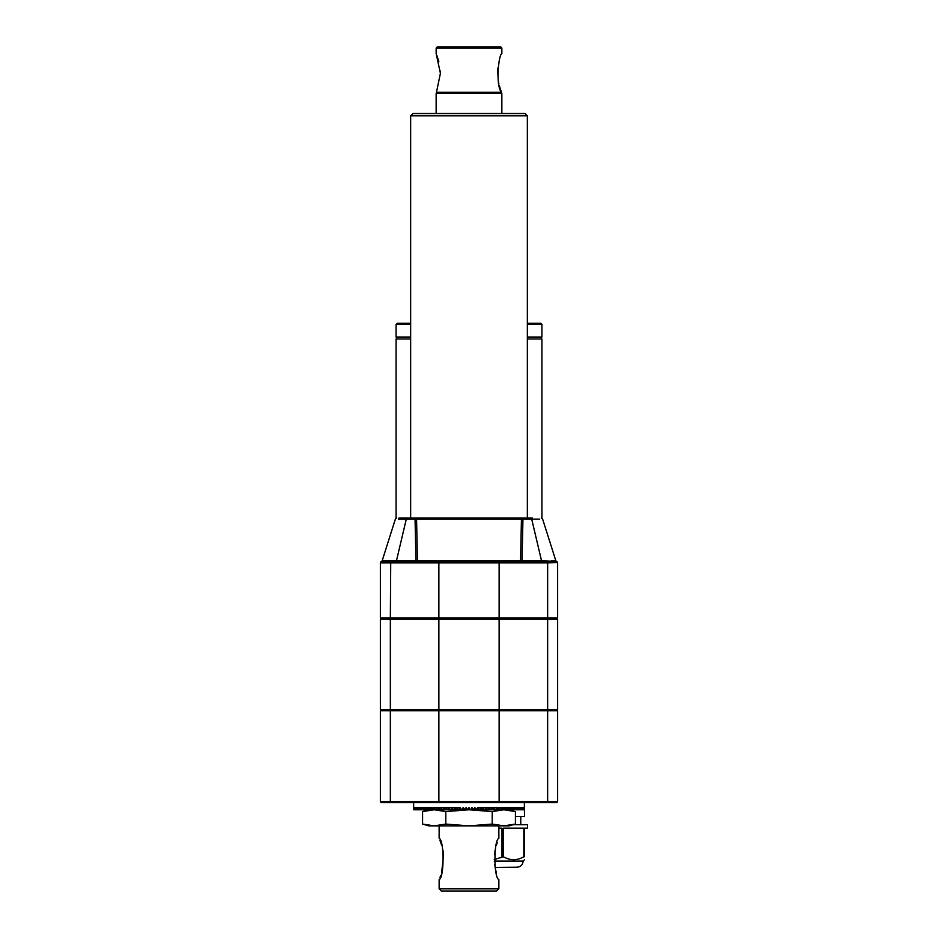 <?xml version="1.0" encoding="UTF-8"?>
<svg xmlns="http://www.w3.org/2000/svg" width="938" height="938" viewBox="0 0 938 938"><rect width="100%" height="100%" fill="white"/><g stroke="black" fill="none" stroke-linecap="round" stroke-linejoin="round"><path stroke-width="1.41" d="M515.419 824.068L509.205 825.862L503.812 825.862L515.419 824.068L515.419 811.569L503.812 809.775L492.204 811.569L492.204 824.068L503.812 825.862L428.795 825.862L422.581 824.068L422.581 811.569L434.188 809.775L445.796 811.569L469 809.775L492.204 811.569M513.098 810.96L509.205 809.775M498.864 888.802L496.565 891.1L441.435 891.1L439.136 888.802L498.864 888.802L498.864 879.61C493.646 877.909 493.646 839.979 498.864 838.267L498.805 838.408M497.246 842.535L496.354 845.279M495.581 848.116L494.783 851.997M494.572 853.416L494.432 854.577M494.572 864.461L494.783 865.868M495.522 869.538L496.308 872.457M547.651 619.115L380.371 619.115L380.371 709.62L557.629 709.62L557.629 619.115L547.651 619.115L547.651 709.62M547.253 802.658L556.48 802.658A1.149 1.149 0 0 0 557.629 801.509L557.629 710.77L380.371 710.77L380.371 801.509A1.149 1.149 0 0 0 381.52 802.658L547.253 802.658L547.651 801.509L499.122 801.509L498.735 802.658M395.449 518.843L396.54 518.046L395.449 518.843L382.118 560.912A1.149 1.137 -90 0 1 381.614 561.534L390.736 561.686L390.349 562.835L380.371 562.835L380.371 617.966L557.629 617.966L557.629 562.835L556.902 562.519L547.651 562.835L547.651 617.966M381.414 561.686A1.149 1.149 -0 0 0 380.371 562.835L380.371 581.677M525.046 113.521L412.954 113.521L410.656 115.82L527.344 115.82L525.046 113.521M494.267 861.119L523.123 861.119L524.494 859.747M494.209 859.56L503.366 856.757L503.366 828.16L523.803 828.16L523.803 856.757L524.494 856.757C524.494 860.662 524.494 860.662 524.494 856.757L524.494 828.16L527.484 828.16L527.484 824.713L513.192 824.713M513.743 859.747L514.962 859.689M523.803 856.757C517.049 860.662 510.237 860.662 503.366 856.757M501.982 856.757L501.982 828.16L498.864 828.16M524.365 804.956L524.494 816.447L515.419 816.447M380.84 709.62L380.84 710.77M557.16 709.62L557.16 710.77M461.414 809.658L460.335 807.489L457.486 807.489L456.372 809.775L458.612 809.775L457.486 807.489L454.672 807.489L453.57 809.775L455.786 809.775L454.672 807.489L451.893 807.489L450.803 809.775L452.984 809.775L451.893 807.489L449.161 807.489L448.094 809.775L450.24 809.775L449.161 807.489L446.488 807.489L445.433 809.775L447.532 809.775L446.488 807.489L443.862 807.489L442.853 809.775L444.893 809.775L443.862 807.489L441.317 807.489L440.332 809.775L442.326 809.775L441.317 807.489L438.843 807.489L437.894 809.775L439.816 809.775L438.843 807.489L436.463 807.489L435.537 809.775L437.401 809.775L436.463 807.489L434.165 807.489L433.274 809.775L435.056 809.775L434.165 807.489L431.961 807.489L431.105 809.775L432.817 809.775L431.961 807.489L429.85 807.489L429.053 809.775L430.671 809.775L429.85 807.489L427.857 807.489L427.095 809.775L428.631 809.775L427.857 807.489L425.981 807.489L425.266 809.775L426.708 809.775L425.981 807.489L424.211 807.489L423.542 809.775L424.902 809.775L424.211 807.489L422.569 807.489L421.959 809.775L423.202 809.775L422.569 807.489L421.056 807.489L420.494 809.775L421.643 809.775L421.056 807.489L419.673 807.489L419.157 809.775L420.201 809.775L419.673 807.489L418.43 807.489L417.973 809.775L418.899 809.775L418.43 807.489L417.316 807.489L416.918 809.775L417.738 809.775L417.316 807.489L416.343 807.489L416.003 809.775L416.718 809.775L416.343 807.489L415.522 807.489L415.241 809.775L415.839 809.775L415.522 807.489L414.854 807.489L414.619 809.775L414.315 807.489L414.15 809.775L413.939 807.489L413.834 809.775L413.717 807.489L413.67 809.775L413.635 802.658L552.845 802.658M385.155 802.658L405.826 802.658M541.93 518.151L541.93 338.981L527.344 338.981M410.656 338.981L396.071 338.981L396.071 518.151M527.344 324.396L541.93 324.396L541.93 337.023L527.344 337.023M410.656 337.023L396.071 337.023L396.071 324.396L397.22 323.247L410.656 323.247M541.355 337.023L541.355 338.981M522.947 519.218L521.434 519.136L522.947 519.136L522.056 560.596L541.496 560.596L531.705 519.136L532.362 518.046L398.967 518.046L416.097 518.046L415.053 519.136L416.566 519.136L416.097 518.046M521.434 519.136L521.903 518.046L522.947 519.136L539.69 519.136M532.362 518.046L521.903 518.046M541.93 324.396L540.78 323.247L527.344 323.247M382.118 560.912L396.504 560.596L406.295 519.136L398.31 519.136M381.614 561.534A1.149 1.09 71.6 0 0 381.098 562.519L381.531 562.425M416.566 519.136L417.433 560.561A1.149 0.832 -90 0 1 416.601 561.686L397.161 561.686L396.504 560.596L520.567 560.561A1.149 0.832 -90 0 0 521.399 561.686L416.601 561.686A1.149 0.657 -90 0 1 415.944 560.596L415.053 519.218L416.566 519.171L521.434 519.171L520.567 560.561L522.056 560.596A1.149 0.657 -90 0 1 521.399 561.686L540.839 561.686L541.496 560.596L556.386 561.534A1.149 1.137 90 0 1 555.882 560.912L542.551 518.843L541.461 518.046L542.551 518.843M501.853 561.686L551.31 561.534A1.149 0.704 82.7 0 1 551.743 562.519M390.736 561.686L390.349 617.966M547.264 561.686L547.651 562.835L546.889 561.686L391.111 561.686M422.581 824.068L434.188 825.862L445.796 824.068L445.796 811.569M445.796 824.068L469 825.862L492.204 824.068M476.586 809.658L477.665 807.489L524.365 807.489L524.354 809.775L524.365 802.658M473.819 809.424L474.722 809.775L473.643 809.775L474.792 807.489L476.527 809.775M471.169 808.931L472.447 809.775L470.747 809.775L471.896 807.489L473.643 809.775M468.402 809.775L469 807.489L470.149 809.775L467.851 809.775L469 807.489L469.598 809.775M467.253 809.775L464.955 809.775L466.104 807.489L467.851 809.775M464.357 809.775L462.071 809.775L463.208 807.489L464.955 809.775M524.213 809.775L524.283 807.489L524.166 809.775M523.486 809.775L523.685 807.489L523.381 809.775M522.161 809.775L522.759 809.775L522.478 807.489L522.161 809.775L521.657 807.489L521.282 809.775L521.997 809.775M520.262 809.775L521.082 809.775L520.684 807.489L520.262 809.775L519.57 807.489L519.101 809.775L520.027 809.775M517.799 809.775L518.843 809.775L518.327 807.489L517.799 809.775L516.944 807.489L516.357 809.775L517.506 809.775M514.798 809.775L516.041 809.775L515.431 807.489L514.798 809.775L513.789 807.489L513.098 809.775L514.458 809.775M511.292 809.775L512.734 809.775L512.019 807.489L511.292 809.775L510.143 807.489L509.369 809.775L510.905 809.775M507.329 809.775L508.947 809.775L508.15 807.489L507.329 809.775L506.039 807.489L505.183 809.775L506.895 809.775M502.944 809.775L504.726 809.775L503.835 807.489L502.944 809.775L501.537 807.489L500.599 809.775L502.463 809.775M498.184 809.775L500.106 809.775L499.157 807.489L498.184 809.775L496.683 807.489L495.674 809.775L497.668 809.775M493.107 809.775L495.147 809.775L494.138 807.489L493.107 809.775L491.512 807.489L490.468 809.775L492.567 809.775M487.76 809.775L489.906 809.775L488.839 807.489L487.76 809.775L486.107 807.489L485.016 809.775L487.197 809.775M482.214 809.775L484.43 809.775L483.328 807.489L482.214 809.775L480.514 807.489L479.388 809.775L481.628 809.775M476.996 809.775L478.79 809.775L477.665 807.489M474.722 809.775L475.929 809.775M472.447 809.775L473.045 809.775M466.831 808.931L465.553 809.775M464.181 809.424L463.278 809.775M461.004 809.775L459.21 809.775L460.335 807.489M413.717 807.489L413.67 809.775L413.717 807.489M452.984 809.775L453.57 809.775M455.786 809.775L456.372 809.775M458.612 809.775L459.21 809.775M461.473 809.775L462.071 809.775M470.149 809.775L470.747 809.775M478.79 809.775L479.388 809.775M484.43 809.775L485.016 809.775M415.053 519.218L406.295 519.136L405.638 518.046M380.84 619.115L380.84 617.966M557.16 619.115L557.16 617.966M495.065 867.439L517.037 867.204C520.731 866.853 522.759 864.824 523.123 861.119M499.579 867.439L505.781 867.439M556.586 561.686A1.149 1.149 180 0 1 557.629 562.835L557.629 581.677M441.646 872.586L443.592 854.776M443.58 854.741L443.404 853.263M443.228 852.032L442.584 848.808M441.646 845.279L439.887 840.155M439.136 825.862L439.136 838.267C444.354 839.979 444.354 877.921 439.136 879.61L439.136 888.802M439.934 877.593L440.766 875.33M551.075 560.912L555.882 560.912M386.257 562.519A1.149 0.704 97.3 0 1 386.691 561.534L386.925 560.912M436.147 48.049L501.853 48.049L500.704 46.9L437.296 46.9L436.147 48.049L436.147 53.572L440.414 73.316L436.463 92.264L501.537 92.264C495.44 86.015 498.535 54.674 501.853 53.572C498.582 54.521 495.416 86.05 501.537 92.264L500.317 88.899M497.937 67.888L497.715 69.998M497.703 70.186L498.219 80.668M498.23 80.727L498.828 83.681M499.251 85.335L500.282 88.782M440.403 74.231L440.344 70.995M438.867 61.756L436.78 55.178M436.147 113.521L436.147 93.413L501.853 93.413L501.853 113.521M390.349 619.115L390.349 709.62M380.371 562.835L381.403 561.592L380.371 562.835A1.149 1.149 0 0 1 380.382 562.73M390.513 709.62L390.513 710.77M439.031 709.62L439.031 710.77M498.969 709.62L498.969 710.77M547.487 709.62L547.487 710.77M499.122 710.77L499.122 801.509L438.878 801.509L439.265 802.658M557.629 801.509L547.651 801.509L547.651 710.77M438.878 710.77L438.878 801.509L390.349 801.509L390.747 802.658M390.349 710.77L390.349 801.509L380.371 801.509M410.656 324.396L396.071 324.396M556.386 561.534A1.149 1.09 108.4 0 1 556.902 562.519M439.265 561.686L438.878 562.835L390.724 562.835M498.735 561.686L499.122 562.835L438.878 562.835L438.878 617.966M547.276 562.835L499.122 562.835L499.122 617.966M390.513 619.115L390.513 617.966M439.031 619.115L439.031 617.966M498.969 619.115L498.969 617.966M547.487 619.115L547.487 617.966M499.122 619.115L499.122 709.62M438.878 619.115L438.878 709.62M555.964 560.889L557.629 562.835A1.149 1.149 180 0 0 557.618 562.73M520.766 816.447L520.766 824.713M396.645 337.023L396.645 338.981M527.344 518.046L527.344 115.82M410.656 518.046L410.656 115.82M498.864 825.862L498.864 838.267M428.795 809.775L422.581 811.569M382.036 560.889L381.403 561.592M557.629 562.835L556.668 561.628M501.162 93.413L501.162 92.487M436.838 93.413L436.838 92.487M501.853 53.572L501.853 48.049"/></g></svg>
